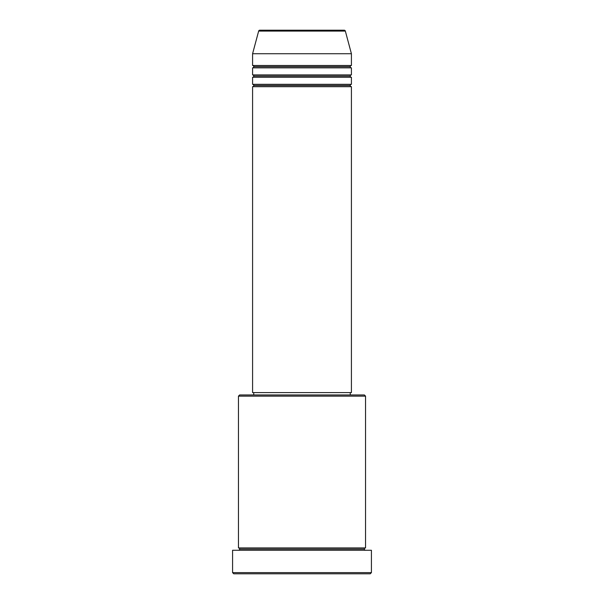 <?xml version="1.0" encoding="UTF-8"?>
<svg xmlns="http://www.w3.org/2000/svg" width="604" height="604" viewBox="0 0 604 604"><rect width="100%" height="100%" fill="white"/><g stroke="black" fill="none" stroke-linecap="round" stroke-linejoin="round"><path stroke-width="0.91" d="M344.212 30.2L259.788 30.2A1.178 1.178 0 0 0 258.655 31.076L345.345 31.076A1.178 1.178 0 0 0 344.212 30.2L259.788 30.2A1.178 1.178 0 0 0 258.655 31.076L252.585 53.733L351.415 53.733L345.345 31.076L258.655 31.076L252.585 53.733L252.585 65.496A1.178 1.178 0 0 1 253.756 66.674A1.178 1.178 0 0 1 252.585 67.852L252.585 74.911A1.178 1.178 0 0 1 253.756 76.089A1.178 1.178 0 0 1 252.585 77.267L252.585 84.326A1.178 1.178 0 0 1 253.756 85.504A1.178 1.178 0 0 1 252.585 86.682L252.585 392.6L351.415 392.6L351.415 86.682A1.178 1.178 0 0 1 350.244 85.504A1.178 1.178 0 0 1 351.415 84.326L351.415 77.267A1.178 1.178 0 0 1 350.244 76.089A1.178 1.178 0 0 1 351.415 74.911L351.415 67.852A1.178 1.178 0 0 1 350.244 66.674A1.178 1.178 0 0 1 351.415 65.496L351.415 53.733L252.585 53.733L252.585 65.496L351.415 65.496A1.178 1.178 0 0 0 350.244 66.674L253.756 66.674A1.178 1.178 0 0 0 252.585 65.496L351.415 65.496L351.415 53.733L345.345 31.076A1.178 1.178 0 0 0 344.212 30.2M365.541 396.133L364.363 394.956L239.637 394.956L238.459 396.133L365.541 396.133L238.459 396.133L238.459 547.911A1.178 1.178 0 0 1 239.637 549.089A1.178 1.178 0 0 1 238.459 550.267A1.178 1.178 0 0 0 239.637 549.089A1.178 1.178 0 0 0 238.459 547.911L365.541 547.911L365.541 396.133L365.541 547.911A1.178 1.178 0 0 0 364.363 549.089A1.178 1.178 0 0 1 365.541 547.911L238.459 547.911L238.459 396.133L239.637 394.956L364.363 394.956L365.541 396.133M232.578 572.622L233.756 573.8L370.244 573.8L371.422 572.622L232.578 572.622L371.422 572.622L371.422 550.267L232.578 550.267L232.578 572.622L232.578 550.267L371.422 550.267L371.422 572.622L370.244 573.8L233.756 573.8L232.578 572.622M365.541 550.267A1.178 1.178 0 0 1 364.363 549.089L239.637 549.089L364.363 549.089A1.178 1.178 0 0 0 365.541 550.267M252.585 84.326L351.415 84.326A1.178 1.178 0 0 0 350.244 85.504L253.756 85.504A1.178 1.178 0 0 0 252.585 84.326L252.585 77.267A1.178 1.178 0 0 0 253.756 76.089A1.178 1.178 0 0 0 252.585 74.911L351.415 74.911A1.178 1.178 0 0 0 350.244 76.089L253.756 76.089L350.244 76.089A1.178 1.178 0 0 0 351.415 77.267L252.585 77.267L351.415 77.267L351.415 84.326L252.585 84.326M351.415 86.682L252.585 86.682A1.178 1.178 0 0 0 253.756 85.504L350.244 85.504A1.178 1.178 0 0 0 351.415 86.682L351.415 392.6L252.585 392.6L252.585 86.682L351.415 86.682M350.244 394.956L350.244 392.6L350.244 394.956M253.756 392.6L253.756 394.956L253.756 392.6M351.415 67.852L252.585 67.852A1.178 1.178 0 0 0 253.756 66.674L350.244 66.674A1.178 1.178 0 0 0 351.415 67.852L351.415 74.911L252.585 74.911L252.585 67.852L351.415 67.852"/></g></svg>
